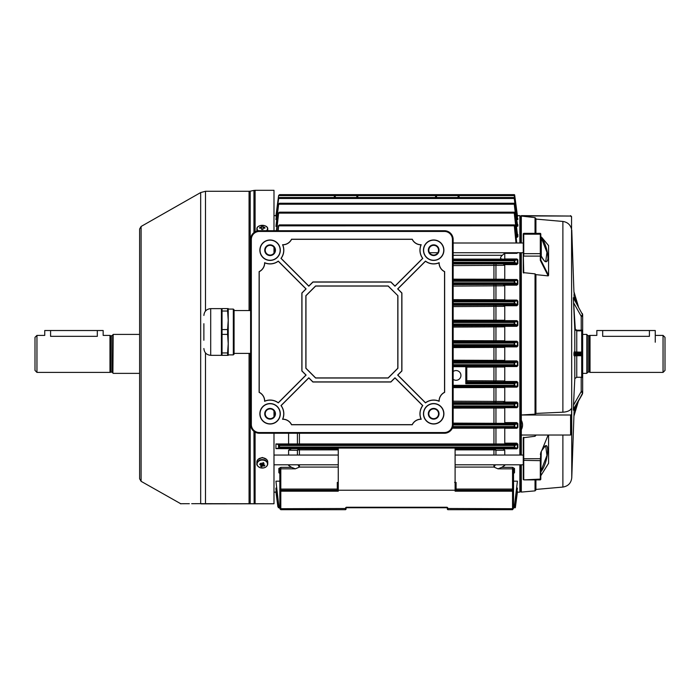 <?xml version="1.0" encoding="UTF-8"?>
<svg xmlns="http://www.w3.org/2000/svg" width="700" height="700" viewBox="0 0 700 700"><rect width="100%" height="100%" fill="white"/><g stroke="black" fill="none" stroke-linecap="round" stroke-linejoin="round"><path stroke-width="1.05" d="M586.81 334.416L586.81 373.371L586.81 334.416L582.663 334.416M663.049 335.396L665 337.339L665 370.449L663.049 372.4L663.049 335.396L655.261 335.396M589.347 335.781L589.347 372.006L588.079 372.006L588.079 335.781L590.021 335.396L590.021 372.4L663.049 372.4M602.683 330.523L602.683 336.341C595.14 335.309 595.14 335.309 602.683 336.341L649.416 336.341C656.959 335.309 656.959 335.309 649.416 336.341L649.416 330.523L596.837 330.523L596.837 335.396L590.021 335.396M541.966 237.632L541.03 236.845L541.275 237.729L546.954 252.368L545.755 261.494C544.871 259.989 546.56 265.151 540.837 255.325L540.794 233.826L540.82 260.033L548.581 275.354L548.581 245.595L541.966 237.632C545.764 244.58 547.767 251.624 547.995 258.738C546.892 263.69 544.504 262.57 540.829 255.377L540.829 259.971L540.304 260.321L540.829 259.971M540.794 460.338L540.304 460.661L540.794 453.014L540.794 479.404L540.794 452.524L541.966 450.17C550.559 434.814 548.835 462.262 540.829 471.949L540.82 475.694L548.581 463.286L548.581 435.024M520.345 216.528L521.316 215.714C522.97 215.81 522.97 215.871 521.316 215.941L570.587 216.046L521.316 215.635L521.316 242.996M521.316 252.726L521.316 455.061M535.92 413.674L535.92 353.894L535.92 413.674L535.036 414.172L535.036 273.858L523.267 272.615L523.267 233.826L523.267 242.996L453.154 242.996M570.587 215.635L571.559 216.615L571.559 229.145C570.36 224.691 567.464 222.127 562.887 221.454L535.92 219.091L535.92 218.61L535.92 233.345L535.92 219.091M453.154 252.726L523.267 252.726L523.749 273.061M521.316 216.046L535.036 217.639L535.92 218.61M573.344 297.771L582.663 314.834L582.663 377.65L581.691 377.326L581.691 355.626L574.122 355.845L573.921 354.384L574.122 351.951L581.691 352.17L581.691 330.82L576.756 330.864L574.805 329.56L573.37 297.666M581.691 352.17L581.262 352.485L582.242 353.404L582.242 354.384L581.262 355.303L581.691 355.626M578.401 401.205L573.939 416.071L578.401 401.205L582.663 392.954A3.894 2.756 0 0 1 582.383 393.977A1.461 0.963 29.5 0 1 582.295 394.31L573.352 410.121L582.383 393.977L573.344 409.264L573.492 405.186L581.026 391.869A2.432 1.724 0 0 0 581.201 391.23L581.201 377.265L582.663 377.65L582.663 392.954L582.663 378.332M574.105 297.019L574.009 294.271M535.92 413.429L562.887 412.204L562.887 221.454M548.581 275.354L548.188 275.887L535.92 274.636L535.92 353.894L535.92 275.021M535.92 435.295L535.036 436.266L535.036 435.024M540.794 469.7L541.275 470.059L546.954 455.429L545.755 446.294C545.965 445.2 544.609 446.679 541.704 450.73L548.144 435.024M523.749 437.264L523.749 479.465L523.267 479.404L523.267 437.736L535.036 436.266M540.304 454.195L540.794 453.425M535.92 489.431L535.92 479.885L535.92 489.912L535.92 489.431L562.887 487.069L562.887 435.024M574.184 408.66L573.921 416.194L574.184 408.66M573.344 409.264L573.344 409.955M581.201 377.265L576.756 377.265L574.805 378.595L573.492 405.186M582.663 330.146L581.227 330.199L581.691 330.82M582.663 387.975L582.663 392.262A3.894 2.756 180 0 1 582.383 393.286A1.461 0.963 29.5 0 0 581.026 391.869M455.105 464.8L523.267 464.8L523.267 465.439M535.036 414.172L521.316 414.995L521.316 420.289C522.97 423.43 522.97 426.571 521.316 429.721L521.316 435.024L570.587 435.024L570.587 414.995L571.559 414.488L571.559 408.249C570.36 410.541 567.464 411.863 562.887 412.204M521.316 464.8L521.316 492.082L535.036 490.875L535.036 479.885M535.036 273.858L535.92 274.636M578.401 306.591L573.939 291.716L578.401 306.591M573.939 291.716L573.921 291.594A0.49 0.49 163.3 0 0 573.939 291.716L574.166 293.589M576.24 302.759L574.604 297.325L574.122 297.342M573.921 416.194L573.939 416.071A0.49 0.49 -163.3 0 0 573.921 416.194L571.769 477.715L571.559 228.375M581.262 355.303L574.604 355.355A0.49 0.49 -90 0 0 574.122 355.845M582.242 353.404L573.939 353.404L574.604 352.433L580.93 352.433L576.756 352.433L576.756 330.199L581.227 330.199L581.201 316.558A2.432 1.724 180 0 0 581.026 315.919L574.026 303.546L573.536 303.896M573.921 353.412L574.604 355.355M581.262 352.485L580.93 351.977M574.7 407.741L574.604 410.463L574.122 410.445M575.295 352.433A0.49 0.49 90 0 1 574.805 351.951L574.805 329.56L575.295 329.201L576.756 330.199M574.604 352.433A0.49 0.49 90 0 1 574.122 351.951M575.295 355.355A0.49 0.49 -90 0 0 574.805 355.845L574.805 378.595M580.93 355.355L580.93 355.819M573.344 298.463L575.295 329.201M548.188 275.887L540.304 260.321L540.304 253.662L523.749 253.662L523.749 256.104L540.304 256.104L540.837 255.325M540.794 256.655L540.794 259.858M540.794 238.088L541.275 237.729L541.275 256.252M540.584 236.189L541.082 237.02M541.275 451.421L540.794 472.089M521.316 414.995L570.587 414.995M571.559 414.488L571.559 434.525L570.587 435.024M571.559 217.018L570.587 216.046M264.066 458.071L262.308 457.616L260.54 458.071M260.015 458.229L262.308 457.555L264.591 458.229M141.094 481.32L139.615 478.782L139.615 229.005L141.094 226.468L141.094 481.32L180.933 503.851M258.072 459.384L262.308 457.494L266.534 459.384M139.615 353.894L139.615 470.741M202.694 503.738L200.673 503.659C174.326 503.738 174.326 503.738 200.673 503.659L273.989 503.764L201.154 503.851C174.834 503.851 174.834 503.851 201.154 503.851L205.485 503.851L205.485 352.905M255.098 231.84L255.098 190.312L273.989 190.312L273.989 230.72M273.989 247.284L273.989 253.111M201.154 503.851A0.971 0.814 90 0 1 200.673 503.659L191.704 503.685M189.324 503.694L180.442 503.72M273.989 410.865L273.989 416.701M273.989 433.256L273.989 503.764M203.989 503.764L202.729 503.738M250.215 353.395L250.215 503.755A0.971 0.446 90 0 0 250.407 503.851M253.951 431.375L254.144 503.851M655.261 342.213L655.261 330.523L649.416 330.523M266.402 230.72A5.206 3.351 0 0 0 267.514 228.655A5.206 3.351 0 0 0 262.308 225.304A5.206 3.351 0 0 0 257.101 228.655A5.206 3.351 0 0 0 258.291 230.79M256.856 231.079A5.451 3.509 0 0 0 256.856 231.096L256.856 228.996A5.451 3.509 0 0 0 257.714 230.886M267.759 230.72L267.759 228.996A5.451 3.509 0 0 0 267.024 227.246M261.319 228.121L261.205 227.106A1.312 0.849 0 0 1 261.581 226.861L261.581 226.144A9.546 9.284 -0 0 1 263.025 226.144L263.025 226.861A1.312 0.849 0 0 1 263.401 227.106L263.296 228.121M261.205 227.106A9.713 7.438 180 0 0 259.761 227.316A9.546 2.739 -110.9 0 0 259.761 228.244A9.713 7.438 0 0 1 261.205 228.034A1.312 0.849 0 0 0 261.581 228.27L261.581 229.416A9.546 3.806 180 0 1 262.308 229.399A9.546 3.806 180 0 1 263.025 229.416L263.025 228.27A1.312 0.849 0 0 0 263.401 228.034A9.713 7.438 0 0 1 264.854 228.244A9.546 2.739 110.9 0 0 264.854 227.316A9.713 7.438 180 0 0 263.401 227.106M263.025 228.27L263.025 226.861M261.581 226.861L261.581 228.27M262.649 229.451L261.966 229.451M259.761 227.316L260.304 228.139M264.854 227.316L264.311 228.139M266.989 465.798A5.206 3.99 180 0 0 264.582 460.469A5.206 3.99 180 0 0 257.626 462.315A5.206 3.99 180 0 0 260.024 467.644A5.206 3.99 180 0 0 266.989 465.798M266.324 466.594A5.451 4.174 180 0 0 267.759 463.767L267.759 462.026A5.451 4.174 180 0 0 264.688 458.264A5.451 4.174 180 0 0 256.856 462.026L256.856 463.767A5.451 4.174 180 0 0 258.283 466.594M261.301 463.155L261.179 465.483A1.312 1.006 180 0 1 261.004 465.097A9.713 5.609 32.4 0 1 259.7 464.433A9.546 0.857 -53.9 0 1 260.006 463.951A9.546 0.857 -53.9 0 1 260.33 463.444A9.713 5.609 -147.6 0 0 261.634 464.1A1.312 1.006 180 0 1 262.141 463.969A9.713 2.73 110.4 0 0 262.771 462.796A9.546 1.68 23.4 0 0 264.066 463.278A9.713 2.73 -69.6 0 1 263.436 464.45A1.312 1.006 180 0 1 263.611 464.844A9.713 5.609 -147.6 0 0 264.906 465.15A9.546 5.67 90.9 0 1 264.6 465.666A9.546 5.67 90.9 0 1 264.276 466.139L262.719 463.601L262.981 465.832A9.713 5.609 32.4 0 0 264.276 466.139M261.179 465.483A9.713 2.73 110.4 0 1 260.549 466.305A9.546 8.208 -130.1 0 0 261.844 466.786A9.713 2.73 -69.6 0 0 262.474 465.972A1.312 1.006 180 0 0 262.981 465.832M261.004 465.097L261.266 463.059M259.7 464.433L260.531 463.558M262.911 463.68L263.375 462.945M262.474 465.972L262.596 463.636A1.085 0.831 180 0 0 263.349 463.067M262.308 463.662A1.085 0.831 180 0 0 262.596 463.636L261.844 466.786M263.305 462.516L263.436 464.45M453.154 371.525A4.865 4.865 0 0 1 460.941 375.419A4.865 4.865 0 0 1 453.154 379.312M519.855 242.996L519.855 215.626L520.345 216.116L520.345 242.996M520.345 252.726L520.345 455.061M519.855 455.061L519.855 252.726M453.154 346.561L503.668 346.369L504.761 347.366L453.154 347.576M516.845 217.945L517.37 218.199A0.49 0.473 180 0 0 517.851 218.61L517.851 219.45L516.898 219.678L517.851 219.45A0.49 0.473 180 0 1 517.37 219.039L516.898 219.222L514.246 198.476L278.635 198.476L275.94 219.59L276.553 219.59M334.259 197.523L334.364 194.635L279.589 194.635L514.185 194.635A0.49 0.49 90 0 1 514.666 195.064L517.37 215.434A0.49 0.49 180 0 0 517.851 215.854L516.863 215.801L517.851 216.125A0.49 0.481 180 0 1 517.37 215.705L516.88 215.731M517.851 218.61L516.845 218.409L517.554 218.496L514.238 197.523L279.545 197.523L514.238 197.523A0.49 0.49 -90 0 1 514.719 197.951L517.37 219.039L514.719 197.951M516.827 223.843L517.37 224.263A0.49 0.455 180 0 0 517.851 224.656L516.827 224.28M516.425 226.082L517.851 226.135A0.49 0.446 180 0 1 517.37 225.741L516.915 226.082L514.246 204.207L278.644 204.207L275.94 226.398L276.859 226.398M516.81 233.502L517.851 234.5L516.81 233.914M516.128 236.924L516.941 237.326L517.851 236.749L517.37 236.39L516.941 236.924L514.255 213.124L278.644 213.124L276.649 230.72M514.719 260.68L514.929 262.771L517.37 263.305L517.37 259.604L517.851 259.892L516.959 258.991L517.37 259.604L514.238 260.715L514.246 259.744L516.959 259.149L504.761 258.991L504.761 253.339L516.959 253.339L517.851 252.49M453.154 263.97L516.784 263.812L516.784 264.618L517.851 263.585L514.447 263.287L514.841 262.281M503.177 263.812L504.761 265.3L453.154 265.589M453.154 279.186L504.761 279.239L504.761 265.3M504.761 279.239L504.131 279.764L453.154 279.615M453.154 284.611L516.81 284.445L516.81 285.171L517.851 284.156L517.37 283.946L517.37 280.227L517.851 280.446L516.941 279.536L517.37 280.227L514.736 280.744L514.806 282.835L517.37 283.946L516.81 284.445L514.404 283.841L514.806 282.835M503.3 284.445L504.761 285.81L453.154 286.09M453.154 299.679L504.761 299.749L504.761 285.81M504.761 299.749L504.017 300.387L453.154 300.256M453.154 305.261L516.827 305.078L516.827 305.734L517.851 304.736L517.37 304.588L517.37 300.86L517.851 301.017L516.915 300.09L517.37 300.86L514.736 301.341L514.762 303.433L517.37 304.588L516.827 305.078L514.36 304.43L514.762 303.433M503.423 305.078L504.761 306.32L453.154 306.582M453.154 320.18L504.761 320.259L504.761 306.32M504.761 320.259L503.895 321.029L453.154 320.898M453.154 325.911L516.845 325.719L516.845 326.305L517.851 325.316L517.37 325.229L517.37 321.501L517.851 321.598L516.898 320.661L517.37 321.501L514.727 321.956L514.719 324.056L517.37 325.229L516.845 325.719L514.308 325.045L514.238 324.065L514.719 324.056M503.545 325.719L504.761 326.848L453.154 327.075M453.154 340.672L504.761 340.777L504.761 326.848M504.761 340.777L503.773 341.67L453.154 341.547M517.851 342.186L516.88 341.224L517.37 342.151L514.727 342.589L514.666 343.079L514.745 345.179L517.37 345.879L516.863 346.876L517.851 345.905L517.37 345.879L517.37 342.151L517.851 342.186L517.851 345.905M453.154 360.211L504.761 360.421L504.761 347.366M514.745 195.528L514.675 195.064A0.49 0.49 -90 0 0 514.194 194.635L514.238 195.589L459.034 195.589L459.095 197.523L458.999 194.635L459.034 195.589L458.999 194.635L514.194 194.635L458.999 194.635L458.054 195.58L436.572 195.58L436.502 197.523M357.726 194.635L357.831 197.523L357.735 194.635L435.627 194.635L435.592 195.589L357.761 195.589L357.735 194.635L356.79 195.58L335.3 195.58L334.364 194.635M436.572 195.58L435.627 194.635L435.531 197.523L435.592 195.589M334.329 195.589L278.635 195.589L276.246 216.169M279.606 194.635L278.618 195.484M275.94 215.827L278.609 195.58L275.94 216.169M465.815 383.723L465.815 365.697L466.786 365.741L466.786 382.743L465.815 383.723L514.238 383.723L514.308 382.751L516.845 382.069L517.37 382.559L514.798 383.25L514.727 385.831L517.37 386.286L516.898 386.759L514.246 386.304L514.202 385.332L514.684 385.341M466.786 380.713L504.761 380.949L503.545 382.069L466.786 381.885M447.317 508.515L512.549 508.716L512.549 509.688L447.799 509.688L447.317 509.206L447.799 508.226A0.971 0.971 0 0 0 446.828 507.255L346.535 507.255A0.971 0.971 0 0 0 345.555 508.226L345.555 509.688L280.805 509.688L279.834 508.716L279.834 469.262L280.805 468.834L280.805 490.219L338.257 490.219L338.257 491.19L280.805 491.19L280.805 508.716L346.045 508.515L346.045 509.206L346.045 508.226L345.555 509.688L346.045 509.206M512.549 467.346L512.549 468.834L513.529 469.262L513.529 508.314L512.549 508.716L512.549 491.19L455.105 491.19L455.105 448.079L338.257 448.079L338.257 490.219L512.549 490.219L512.549 468.834L498.006 468.834L501.742 467.346L512.549 467.346L514.5 468.457L514.5 472.701L513.529 473.541M495.95 455.061L495.95 450.275A3.894 2.59 88.9 0 0 493.946 448.796L503.239 448.796L504.761 450.196L495.95 450.275A3.894 2.826 0 0 0 493.946 449.873L455.105 449.873M514.841 445.506L514.447 444.5L516.784 443.975L517.37 444.483L514.841 445.506L514.727 447.598L517.37 448.184L516.959 448.648L514.246 448.044L278.661 448.044L275.94 448.648L338.257 448.796M280.805 467.346L291.611 467.346L295.348 468.834L280.805 468.834L280.805 467.346L278.863 468.457L278.863 472.701L279.834 473.541M338.257 482.423L337.286 482.423L337.286 490.219M345.555 508.226L346.045 508.515M291.611 467.346L288.592 465.421L288.592 464.8M288.592 455.061L288.592 450.196L291.567 448.648M288.592 433.256L288.592 443.949L275.94 443.949L275.94 448.648M278.644 204.207L275.94 226.398M278.635 198.476L275.94 219.59M275.94 491.934L277.891 506.8L276.246 491.584M278.224 506.8L275.94 489.169L275.94 488.084L276.561 488.084M278.373 507.745L278.32 506.791L278.915 506.791L275.94 481.171L279.834 481.171M288.592 465.421L290.054 464.8M338.257 449.873L299.416 449.873A3.894 2.826 0 0 0 297.412 450.275L288.592 450.196M520.345 464.8L520.345 491.68L519.855 492.161L519.855 464.8M504.761 360.421L503.668 361.419L453.154 361.235M517.851 361.882L516.863 360.911L517.37 361.909L514.745 362.609L514.666 364.709L514.727 365.199L517.37 365.645L516.88 366.564L517.851 365.601L517.37 365.645L517.37 361.909L517.851 361.882L517.851 365.601M466.786 366.24L503.773 366.126L504.761 367.01L466.786 367.115M504.761 380.949L504.761 367.01M453.154 386.89L516.898 387.135L517.851 386.19L517.37 386.286L517.37 382.559L517.851 382.471L516.845 381.483L516.845 382.069L503.545 382.069M503.895 386.759L504.761 387.529L453.154 387.616M453.154 401.205L504.761 401.467L504.761 387.529M504.761 401.467L503.423 402.71L453.154 402.526M453.154 407.531L516.915 407.697L517.851 406.77L517.37 406.928L517.37 403.209L517.851 403.051L516.827 402.054L517.37 403.209L514.841 403.865L514.736 406.455L517.37 406.928L516.915 407.4L514.246 406.919L514.211 405.947L514.692 405.965M504.017 407.4L504.761 408.039L453.154 408.109M453.154 423.124L505.96 423.351L504.761 422.616L504.761 408.039M288.592 443.949L506.082 443.975L504.761 443.17L504.761 428.251L516.941 428.251L517.851 427.341L517.37 427.569L517.37 423.85L517.851 423.631L516.81 422.616L517.37 423.85L514.885 424.463L514.71 426.562L514.736 427.044L517.37 427.569L516.941 428.033L514.255 427.507L452.62 427.507M502.031 448.648L516.959 448.796L517.851 447.895L517.37 448.184L517.37 444.483L517.851 444.203L516.784 443.17L516.784 443.975L506.082 443.975M503.309 464.8L504.761 465.421L504.761 464.8M504.761 455.061L504.761 450.196M504.761 465.421L501.742 467.346M513.529 481.171L517.423 481.171L514.22 507.745L517.423 481.171M516.801 488.084L517.423 488.084L514.938 507.745L517.423 488.084M517.108 491.584L515.314 507.745L517.423 491.584M514.762 203.683A0.49 0.49 -90 0 0 514.281 203.254L279.51 203.254L514.281 203.254L517.449 224.429L516.827 224.315L517.449 224.429M514.806 212.599L517.379 234.15L514.325 212.17L279.475 212.17L514.325 212.17A0.49 0.49 -90 0 1 514.806 212.599L517.37 234.132L516.81 233.975M514.841 225.33L516.766 242.996L514.929 225.811L514.36 224.901L279.44 224.901L514.36 224.901A0.49 0.481 -90 0 1 514.841 225.33L516.477 242.996M515.935 204.549L516.731 210.612M514.762 404.355L514.281 404.338L514.36 403.358L516.827 402.71L503.423 402.71M505.006 259.149L453.154 259.096M514.71 281.225L514.229 281.26L514.255 280.289L516.941 279.764L504.131 279.764M514.692 301.822L514.211 301.849L514.246 300.869L516.915 300.387L504.017 300.387M514.684 322.446L514.202 322.455L514.246 321.484L516.898 321.029L503.895 321.029M505.006 252.998L502.294 255.29C499.975 257.512 499.975 258.781 502.294 259.096M515.996 242.996L514.238 224.901A0.49 0.481 90 0 1 514.719 225.33M514.727 225.811L278.661 225.846L278.154 230.72M277.856 230.72L278.399 225.767L279.44 224.901M276.36 230.72L278.644 213.124M514.185 194.635L458.999 194.635M275.94 443.949L278.381 444.5L514.447 444.5A0.49 0.481 77.8 0 1 514.929 445.025M514.806 424.953L514.404 423.955L516.81 423.351L505.96 423.351M452.331 428.19L495.95 428.172L495.95 443.791M505.12 428.033L495.95 428.172M278.661 448.044L278.399 444.5L279.44 445.471L279.562 447.072L278.67 448.044M514.727 447.598A0.49 0.481 101.9 0 1 514.246 448.044L514.238 447.072L514.719 447.108M514.736 427.044A0.49 0.481 100.8 0 1 514.255 427.507L514.229 426.527L514.71 426.562M453.154 423.955L514.404 423.955A0.49 0.481 76.1 0 1 514.885 424.463M514.736 406.455A0.49 0.481 100.1 0 1 514.246 406.919L453.154 406.919M453.154 403.358L514.36 403.358A0.49 0.481 75.3 0 1 514.841 403.865M514.727 385.831A0.49 0.481 99.7 0 1 514.246 386.304L453.154 386.304M514.719 383.731L514.238 383.723L514.202 385.332L453.154 385.332M466.751 382.751L514.308 382.751A0.49 0.481 75 0 1 514.798 383.25M514.727 365.199A0.49 0.481 99.5 0 1 514.238 365.68L514.264 362.119A0.49 0.481 75 0 1 514.745 362.609M514.745 345.179A0.49 0.481 105 0 1 514.264 345.669L514.238 342.108A0.49 0.481 80.5 0 1 514.727 342.589M514.798 324.546A0.49 0.481 105 0 1 514.308 325.045L453.154 325.045M453.154 321.484L514.246 321.484A0.49 0.481 80.3 0 1 514.727 321.956M514.841 303.922A0.49 0.481 104.7 0 1 514.36 304.43L453.154 304.43M453.154 300.869L514.246 300.869A0.49 0.481 79.9 0 1 514.736 301.341M514.885 283.325A0.49 0.481 103.9 0 1 514.404 283.841L453.154 283.841M453.154 280.289L514.255 280.289A0.49 0.481 79.2 0 1 514.736 280.744M514.929 262.771A0.49 0.481 102.2 0 1 514.447 263.287L453.154 263.287M453.154 259.744L514.246 259.744A0.49 0.481 78.1 0 1 514.727 260.19M514.727 195.536L514.238 195.589L514.509 197.601M516.74 219.222L516.793 219.678M514.727 198.424L514.246 198.476L514.202 197.523A0.49 0.49 90 0 1 514.684 197.951M514.736 204.164L514.246 204.207L514.211 203.254A0.49 0.49 90 0 1 514.692 203.683M514.736 213.08L514.255 213.124L514.229 212.17A0.49 0.49 90 0 1 514.71 212.599M278.915 506.8L275.94 481.171M279.142 507.745L279.834 507.745M513.529 507.745L514.22 507.745M278.32 506.791L275.94 488.084M278.416 507.745L279.072 507.745M277.926 506.8L275.94 491.584M278.67 225.767L279.562 224.901M279.475 212.17L278.442 213.028M279.571 212.17L278.661 213.028M279.51 203.254L278.504 204.111M279.58 203.254L278.652 204.111M279.545 197.523L278.556 198.371M279.589 197.523L278.652 198.371M495.451 263.953A0.971 0.604 -91.1 0 1 495.95 265.484L495.95 279.116A0.971 0.578 -89.1 0 1 495.451 279.624M495.451 300.265A0.971 0.542 -89.2 0 0 495.95 299.635L495.95 286.002A0.971 0.551 88.8 0 0 495.451 284.602M495.451 320.915A0.971 0.516 -89.2 0 0 495.95 320.154L495.95 306.512A0.971 0.525 88.8 0 0 495.451 305.244M495.451 341.556A0.971 0.507 -89.2 0 0 495.95 340.664L495.95 327.04A0.971 0.507 88.8 0 0 495.451 325.894M495.451 366.231A0.971 0.507 -90.8 0 1 495.95 367.124L495.95 380.756A0.971 0.507 91.2 0 1 495.451 381.894M495.451 386.881A0.971 0.516 -90.8 0 1 495.95 387.642L495.95 401.275A0.971 0.525 91.2 0 1 495.451 402.544M495.451 407.523A0.971 0.542 -90.8 0 1 495.95 408.152L495.95 423.141M515.462 506.8L517.423 491.934M297.412 455.061L297.412 450.275A3.894 2.59 91.1 0 1 299.416 448.796L299.416 455.061M513.529 508.314L512.549 509.688M455.105 481.941L454.615 482.423M456.076 490.219L456.076 482.423L455.105 482.423M495.302 464.8A3.894 1.426 -66.7 0 1 493.946 467.084L455.105 467.084M446.828 507.255L446.828 507.745A0.49 0.49 0 0 1 447.317 508.226A0.49 0.49 0 0 0 446.828 507.745L447.317 508.226L446.828 507.745L346.535 507.745L346.045 508.226L346.535 507.745A0.49 0.49 0 0 0 346.045 508.226A0.49 0.49 0 0 1 346.535 507.745L346.535 507.255M513.529 491.593L512.549 491.19L512.549 490.219L513.529 491.19M338.257 467.084L299.416 467.084A3.894 1.426 66.7 0 1 298.051 464.8M279.834 491.19L280.805 490.219L280.805 491.19L279.834 491.593M279.834 508.314L280.805 508.716L280.805 509.688M447.317 509.206L447.799 509.688L447.799 508.226M513.529 469.262L514.5 468.457M279.834 469.262L278.863 468.457M270.095 255.062A4.865 4.865 0 0 1 265.221 250.197A4.865 4.865 0 0 1 270.095 245.332A4.865 4.865 0 0 1 274.96 250.197A4.865 4.865 0 0 1 270.095 255.062A4.865 4.865 0 0 0 274.96 250.197A4.865 4.865 0 0 0 270.095 245.332A4.865 4.865 0 0 0 265.221 250.197A4.865 4.865 0 0 0 270.095 255.062M270.095 418.652A4.865 4.865 0 0 1 265.221 413.787A4.865 4.865 0 0 1 270.095 408.914A4.865 4.865 0 0 1 274.96 413.787A4.865 4.865 0 0 1 270.095 418.652A4.865 4.865 0 0 0 274.96 413.787A4.865 4.865 0 0 0 270.095 408.914A4.865 4.865 0 0 0 265.221 413.787A4.865 4.865 0 0 0 270.095 418.652M433.676 255.062A4.865 4.865 0 0 1 428.811 250.197A4.865 4.865 0 0 1 433.676 245.332A4.865 4.865 0 0 1 438.541 250.197A4.865 4.865 0 0 1 433.676 255.062A4.865 4.865 0 0 0 438.541 250.197A4.865 4.865 0 0 0 433.676 245.332A4.865 4.865 0 0 0 428.811 250.197A4.865 4.865 0 0 0 433.676 255.062M433.676 418.652A4.865 4.865 0 0 1 428.811 413.779A4.865 4.865 0 0 1 433.676 408.914A4.865 4.865 0 0 1 438.55 413.779A4.865 4.865 0 0 1 433.676 418.652A4.865 4.865 0 0 0 438.55 413.779A4.865 4.865 0 0 0 433.676 408.914A4.865 4.865 0 0 0 428.811 413.779A4.865 4.865 0 0 0 433.676 418.652M264.609 401.301A13.633 13.633 0 0 1 278.285 402.885L306.092 375.069L301.963 370.939L301.963 293.037L306.092 288.908L278.276 261.1A13.633 13.633 0 0 1 264.609 262.684A9.739 9.739 0 0 1 259.123 271.618L259.123 392.359A9.739 9.739 0 0 1 264.609 401.301L264.714 401.144A13.737 13.737 0 0 1 278.267 402.754L305.953 375.069L301.866 370.983L301.866 293.002L305.953 288.908L278.267 261.231A13.737 13.737 0 0 1 264.714 262.832A9.835 9.835 0 0 1 259.219 271.688L259.219 392.297A9.835 9.835 0 0 1 264.714 401.144M282.572 244.72A13.633 13.633 0 0 1 280.989 258.387L308.805 286.204L312.935 282.074L390.836 282.074L394.966 286.204L422.783 258.387A13.633 13.633 0 0 1 421.19 244.72A9.739 9.739 0 0 1 412.256 239.225L291.515 239.225A9.739 9.739 0 0 1 282.572 244.72L282.73 244.825A13.737 13.737 0 0 1 281.12 258.379L308.805 286.055L312.891 281.969L390.871 281.969L394.966 286.055L422.642 258.379A13.737 13.737 0 0 1 421.041 244.825A9.835 9.835 0 0 1 412.195 239.33L291.576 239.33A9.835 9.835 0 0 1 282.73 244.825M439.154 262.675A13.633 13.633 0 0 1 425.486 261.091L397.67 288.908L401.8 293.037L401.8 370.939L397.67 375.069L425.486 402.885A13.633 13.633 0 0 1 439.154 401.301A9.739 9.739 0 0 1 444.649 392.359L444.649 271.618A9.739 9.739 0 0 1 439.154 262.675L439.049 262.832A13.737 13.737 0 0 1 425.495 261.231L397.819 288.908L401.905 293.002L401.905 370.983L397.819 375.069L425.495 402.754A13.737 13.737 0 0 1 439.058 401.144A9.835 9.835 0 0 1 444.544 392.297L444.544 271.679A9.835 9.835 0 0 1 439.049 262.832M421.199 419.265A13.633 13.633 0 0 1 422.783 405.589L394.966 377.781L390.836 381.911L312.935 381.911L308.805 377.781L280.989 405.598A13.633 13.633 0 0 1 282.572 419.265A9.739 9.739 0 0 1 291.515 424.751L412.256 424.751A9.739 9.739 0 0 1 421.199 419.265L421.041 419.16A13.737 13.737 0 0 1 422.642 405.606L394.966 377.921L390.88 382.007L312.891 382.016L308.805 377.921L281.12 405.606A13.737 13.737 0 0 1 282.73 419.16A9.835 9.835 0 0 1 291.576 424.655L412.195 424.655A9.835 9.835 0 0 1 421.041 419.16M275.45 250.197A5.355 5.355 0 0 0 270.095 244.843A5.355 5.355 0 0 0 264.731 250.197A5.355 5.355 0 0 0 270.095 255.553A5.355 5.355 0 0 0 275.45 250.197M428.321 250.197A5.355 5.355 0 0 1 433.676 244.843A5.355 5.355 0 0 1 439.031 250.197A5.355 5.355 0 0 1 433.676 255.553A5.355 5.355 0 0 1 428.321 250.197M264.74 413.787A5.355 5.355 0 0 1 270.095 408.433A5.355 5.355 0 0 1 275.45 413.787A5.355 5.355 0 0 1 270.095 419.142A5.355 5.355 0 0 1 264.74 413.787M439.031 413.779A5.355 5.355 0 0 0 433.676 408.424A5.355 5.355 0 0 0 428.321 413.779A5.355 5.355 0 0 0 433.676 419.142A5.355 5.355 0 0 0 439.031 413.779M280.315 250.197A10.22 10.22 0 0 0 270.095 239.977A10.22 10.22 0 0 0 259.866 250.197A10.22 10.22 0 0 0 270.095 260.426A10.22 10.22 0 0 0 280.315 250.197M280.149 250.197A10.054 10.054 0 0 0 270.095 240.144A10.054 10.054 0 0 0 260.033 250.197A10.054 10.054 0 0 0 270.095 260.251A10.054 10.054 0 0 0 280.149 250.197M443.905 250.197A10.22 10.22 0 0 0 433.676 239.969A10.22 10.22 0 0 0 423.456 250.197A10.22 10.22 0 0 0 433.676 260.418A10.22 10.22 0 0 0 443.905 250.197M443.73 250.197A10.054 10.054 0 0 0 433.676 240.144A10.054 10.054 0 0 0 423.623 250.197A10.054 10.054 0 0 0 433.676 260.251A10.054 10.054 0 0 0 443.73 250.197M280.315 413.787A10.22 10.22 0 0 0 270.095 403.559A10.22 10.22 0 0 0 259.866 413.787A10.22 10.22 0 0 0 270.095 424.007A10.22 10.22 0 0 0 280.315 413.787M280.149 413.787A10.054 10.054 0 0 0 270.095 403.734A10.054 10.054 0 0 0 260.041 413.787A10.054 10.054 0 0 0 270.095 423.841A10.054 10.054 0 0 0 280.149 413.787M443.905 413.779A10.22 10.22 0 0 0 433.676 403.559A10.22 10.22 0 0 0 423.456 413.779A10.22 10.22 0 0 0 433.676 424.007A10.22 10.22 0 0 0 443.905 413.779M443.73 413.779A10.054 10.054 0 0 0 433.676 403.725A10.054 10.054 0 0 0 423.623 413.779A10.054 10.054 0 0 0 433.676 423.832A10.054 10.054 0 0 0 443.73 413.779M444.386 433.256A8.768 8.768 0 0 0 453.154 424.498L453.154 239.487A8.768 8.768 0 0 0 444.386 230.72L259.376 230.72A8.768 8.768 0 0 0 250.618 239.487L250.618 424.498A8.768 8.768 0 0 0 259.385 433.256L444.386 433.256L444.386 432.539A8.05 8.05 0 0 0 452.436 424.498L452.436 239.487A8.05 8.05 0 0 0 444.386 231.438L259.376 231.438A8.05 8.05 0 0 0 251.326 239.487L251.335 424.498A8.05 8.05 0 0 0 259.385 432.547L444.386 432.539M397.906 295.706L388.168 285.967L315.595 285.967L305.856 295.706L305.856 368.279L315.595 378.017L388.176 378.017L397.906 368.279L397.906 295.706L388.132 286.064L315.639 286.064L305.961 295.741L305.961 368.235L315.639 377.912L388.132 377.912L397.81 368.235L397.81 295.741M203.884 323.706L203.884 340.244L203.884 323.706M210.7 308.63L210.7 355.329L221.419 355.346L221.41 308.63L210.7 308.63C206.561 309.033 204.286 311.308 203.884 315.446M227.596 308.604L222.04 308.604L222.04 311.019L227.596 311.019L228.226 320.294L228.226 308.604L227.596 308.604L227.596 311.019M233.328 309.076L234.071 309.811L234.071 354.139L233.328 354.882L233.328 309.076L228.226 309.076M233.328 354.882L228.226 354.882L228.226 320.294L227.596 329.569L222.04 329.569L222.04 311.019M222.04 352.94L222.04 355.346L228.226 355.346L228.226 343.665L227.596 352.94L222.04 352.94L222.04 334.39L227.596 334.39L227.596 329.569M227.596 355.346L227.596 352.94M227.596 334.39L228.226 343.665M222.04 334.39L222.04 329.569M112.901 373.074L113.19 334.416L112.901 373.074M35 370.449L35 337.339L36.951 335.396L36.951 372.4L35 370.449M112.901 334.81L111.921 335.781L111.921 372.006L109.979 372.4L109.979 335.396L103.163 335.396L103.163 330.523L44.739 330.523L44.739 335.396L36.951 335.396M110.652 372.006L110.652 335.781L109.979 335.396M50.584 330.523L50.584 336.341C43.041 335.309 43.041 335.309 50.584 336.341L97.317 336.341C104.86 335.309 104.86 335.309 97.317 336.341L97.317 330.523M540.794 479.08L523.749 479.885L540.304 479.885L540.304 460.661L523.267 460.338M535.036 233.345L535.036 217.639M540.794 458.719L523.267 458.719M576.756 355.355L576.756 377.265M574.604 297.325L574.7 300.046M574.604 410.463L576.24 405.029M573.921 354.384L582.242 354.384M582.663 314.834A3.894 2.756 180 0 0 582.383 313.81A1.461 0.963 150.5 0 0 582.295 313.477L582.663 314.834M581.026 315.919A1.461 0.963 150.5 0 0 582.383 314.501A3.894 2.756 0 0 1 582.663 315.525A1.461 1.032 180 0 1 581.201 316.558M581.201 330.199L581.201 330.864M581.201 391.23A1.461 1.032 0 0 1 582.663 392.262M540.794 253.969L540.304 253.662L540.304 233.345L523.749 233.345L523.749 253.662L523.267 253.969M540.794 234.194L523.267 234.194M200.673 503.659L200.673 192.561L205.485 191.284L205.485 311.054M253.951 232.61L253.951 190.426L255.098 190.312M255.098 432.136L255.098 503.851M249.069 503.851L249.069 353.395M249.069 310.555L249.069 191.284L250.215 191.17L250.215 310.555M267.05 230.72A5.451 3.509 0 0 0 267.759 228.996C268.126 224.227 256.48 224.227 256.856 228.996A5.451 3.509 0 0 1 257.582 227.246M267.759 463.767A5.451 4.174 180 0 0 264.688 460.014A5.451 4.174 180 0 0 256.856 463.767C256.463 464.896 257.504 466.191 259.971 467.661C264.364 468.589 266.954 467.294 267.759 463.767M495.451 346.544A0.971 0.499 88.8 0 1 495.95 347.559L495.95 360.238A0.971 0.499 91.2 0 1 495.451 361.244M493.946 361.235L493.946 346.561M517.851 224.656L517.851 226.135M516.915 226.52L516.477 226.52M517.851 234.5L517.851 236.749M516.941 237.326L516.171 237.326M516.959 253.339L504.761 253.339M504.761 258.991L516.959 258.991M517.851 259.892L517.851 263.585M516.784 264.618L504.254 264.618M504.621 279.536L516.941 279.536M517.851 280.446L517.851 284.156M516.81 285.171L504.341 285.171M504.595 300.09L516.915 300.09M517.851 301.017L517.851 304.736M516.827 305.734L504.411 305.734M504.569 320.661L516.898 320.661M517.851 321.598L517.851 325.316M516.845 326.305L504.464 326.305M504.543 341.224L516.88 341.224M516.863 346.876L504.508 346.876M466.786 366.678L453.154 366.678M493.946 381.885L493.946 366.24M455.105 448.796L493.946 448.796L493.946 455.061M299.416 464.8L299.416 467.084L295.348 468.834M279.834 489.764L280.805 489.073L337.286 489.073M504.508 360.911L516.863 360.911M516.88 366.564L504.543 366.564M504.464 381.483L516.845 381.483M517.851 382.471L517.851 386.19M516.898 387.135L504.569 387.135M504.411 402.054L516.827 402.054M517.851 403.051L517.851 406.77M516.915 407.697L504.595 407.697M504.761 422.616L516.81 422.616M517.851 423.631L517.851 427.341M516.941 428.251L504.761 428.251M504.761 443.17L516.784 443.17M517.851 444.203L517.851 447.895M516.959 448.796L503.239 448.796M453.154 405.947L514.211 405.947L514.281 404.338L453.154 404.338M453.154 362.119L514.264 362.119L516.863 361.419L503.668 361.419M453.154 365.697L465.815 365.697M503.773 366.126L516.88 366.126L514.238 365.68L453.154 365.68M453.154 364.709L514.666 364.709M514.675 363.099L453.154 363.09M453.154 262.316L514.36 262.316L514.238 260.715L453.154 260.715M453.154 282.87L514.325 282.87L514.229 281.26L453.154 281.26M453.154 303.459L514.281 303.459L514.211 301.849L453.154 301.849M453.154 324.065L514.238 324.065L514.202 322.455L453.154 322.455M453.154 342.108L514.238 342.108L516.88 341.67L503.773 341.67M503.668 346.369L516.863 346.369L514.264 345.669L453.154 345.669M514.666 343.079L453.154 343.088M453.154 344.697L514.675 344.697M493.946 341.547L493.946 325.911M493.946 320.898L493.946 305.261M493.946 300.256L493.946 284.611M493.946 279.615L493.946 263.97M493.946 402.526L493.946 386.89M453.154 255.29L502.294 255.29M279.562 447.072L514.238 447.072L514.36 445.471L279.44 445.471M452.909 426.527L514.229 426.527L514.325 424.926L453.145 424.926M493.946 423.124L493.946 407.531M297.412 443.791L297.412 433.256M493.946 443.774L493.946 428.19M299.416 433.256L299.416 443.774M279.064 506.782L279.834 506.782M513.529 506.782L514.299 506.782M514.447 506.791L515.034 506.791M498.006 468.834L493.946 467.084L493.946 464.8M456.076 489.073L512.549 489.073L513.529 489.764M335.3 195.58L335.23 197.523M356.86 197.523L356.79 195.58M458.124 197.523L458.054 195.58M452.436 424.498L453.154 424.498M452.436 239.487L453.154 239.487M444.386 231.438L444.386 230.72M259.376 231.438L259.376 230.72M251.326 239.487L250.618 239.487M251.335 424.498L250.618 424.498M259.385 432.547L259.385 433.256M589.347 372.006L590.021 372.4M588.079 335.781L587.099 334.81M582.663 373.371L586.81 373.371M588.079 372.006L587.099 372.977M522.331 215.801L521.316 215.714M573.921 291.594L571.769 230.081M535.036 490.875L535.92 489.912M562.887 487.069C568.199 486.185 571.156 483.061 571.769 477.715M520.345 491.269L521.316 492.082M582.295 394.31L582.663 392.954M540.304 479.885L540.794 479.404M540.304 233.345L540.794 233.826M523.749 479.885L523.267 479.404M523.749 233.345L523.267 233.826M540.776 475.816L548.581 463.33M273.989 464.8L338.257 464.8M273.989 455.061L338.257 455.061M455.105 455.061L523.267 455.061M429.52 252.726L437.832 252.726M250.215 191.17L253.951 190.426M205.485 191.284L249.069 191.284M141.094 226.468L200.673 192.561M519.855 215.626L517.431 215.626M275.966 215.626L273.989 215.626M275.966 492.161L273.989 492.161M519.855 492.161L517.387 492.161M517.37 215.434L517.72 215.836L516.863 215.801M210.7 355.329C206.561 354.926 204.286 352.651 203.884 348.512M250.618 310.555L234.071 310.555M250.618 353.395L234.071 353.395M109.979 372.4L36.951 372.4M139.615 373.371L113.19 373.371M139.615 334.416L113.19 334.416M111.921 372.006L112.901 372.977M111.921 335.781L110.652 335.781"/></g></svg>
